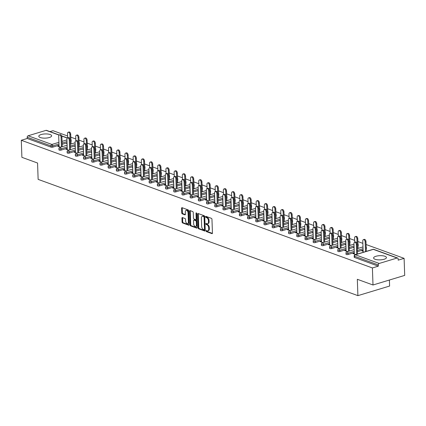 <?xml version="1.0" encoding="UTF-8"?>
<svg xmlns="http://www.w3.org/2000/svg" width="426" height="426" viewBox="0 0 426 426"><rect width="100%" height="100%" fill="white"/><g stroke="black" fill="none" stroke-linecap="round" stroke-linejoin="round"><path stroke-width="0.64" d="M206.093 230.977A0.564 0.335 -106.8 0 0 206.472 231.643L211.956 233.634A0.809 0.479 -106.8 0 0 212.164 233.645A0.809 0.479 -106.8 0 0 212.446 233.059L211.962 219.305A0.809 0.479 -106.8 0 0 211.424 218.352L205.939 216.36A0.564 0.335 -106.8 0 0 205.976 217.43L206.685 217.686A2.588 1.539 -106.8 0 1 208.42 220.732L208.463 221.877A2.588 1.539 -106.8 0 1 207.558 223.756A2.588 1.539 -106.8 0 1 206.898 223.725L206.184 223.464A0.564 0.335 -106.8 0 0 206.221 224.534L206.935 224.795A2.588 1.539 -106.8 0 1 208.671 227.841L208.708 228.986A2.588 1.539 -106.8 0 1 207.808 230.86A2.588 1.539 -106.8 0 1 207.142 230.828L206.434 230.572A0.564 0.335 -106.8 0 0 206.093 230.977M206.727 230.679A0.564 0.335 -106.8 0 0 207.105 231.451L212.404 233.373M206.232 216.467A0.564 0.335 -106.8 0 0 206.61 217.239L207.318 217.494L206.685 217.686M206.482 223.575A0.564 0.335 -106.8 0 0 206.86 224.342L207.569 224.603L206.935 224.795M40.273 137.534A6.427 2.103 -2 0 0 47.435 137.939A6.427 2.103 -2 0 0 51.642 135.809A6.427 2.103 -2 0 0 50.167 134.541A6.427 2.103 -2 0 0 43.005 134.131A6.427 2.103 -2 0 0 38.793 136.261A6.427 2.103 -2 0 0 40.273 137.534M375.072 259.269A6.427 2.103 -2 0 0 382.234 259.679A6.427 2.103 -2 0 0 386.441 257.549A6.427 2.103 -2 0 0 384.966 256.276A6.427 2.103 -2 0 0 377.803 255.866A6.427 2.103 -2 0 0 373.591 257.996A6.427 2.103 -2 0 0 375.072 259.269M182.429 217.579A0.809 0.479 -106.8 0 0 182.221 217.569A0.809 0.479 -106.8 0 0 181.939 218.155L182.072 222.015A0.809 0.479 -106.8 0 0 182.616 222.968L188.707 225.184A0.809 0.479 -106.8 0 0 188.915 225.194A0.809 0.479 -106.8 0 0 189.197 224.603L188.718 210.854A0.809 0.479 -106.8 0 0 188.175 209.901L182.083 207.686A0.809 0.479 -106.8 0 0 181.875 207.675A0.809 0.479 -106.8 0 0 181.593 208.261L181.758 212.925A0.809 0.479 -106.8 0 0 182.301 213.873L184.905 214.821A0.809 0.479 -106.8 0 0 185.113 214.832A0.809 0.479 -106.8 0 0 185.395 214.246L185.315 211.935A2.162 1.289 -106.8 0 1 186.066 210.364A2.162 1.289 -106.8 0 1 188.074 212.936L188.393 221.994A2.162 1.289 -106.8 0 1 187.637 223.565A2.162 1.289 -106.8 0 1 185.63 220.987L185.576 219.481A0.809 0.479 -106.8 0 0 185.033 218.527L182.429 217.579M397.138 258.023L373.325 249.359L355.375 254.791L379.193 263.449L397.138 258.023A1.235 0.905 110 0 1 397.602 258.028A1.235 0.905 110 0 1 398.134 258.901L398.177 260.148L404.104 258.353L404.7 275.398L372.995 284.994L357.323 279.296L357.899 295.644L38.132 179.373L37.563 163.025L21.896 157.327L21.3 140.282L372.399 267.943L378.325 266.149L378.283 264.908L354.469 256.244L354.512 257.49L378.325 266.149M372.995 284.994L372.399 267.943M198.122 227.851A0.809 0.479 -106.8 0 0 198.665 228.805L204.757 231.02A0.809 0.479 -106.8 0 0 204.965 231.025A0.809 0.479 -106.8 0 0 205.247 230.439L204.762 216.69A0.809 0.479 -106.8 0 0 204.224 215.737L198.133 213.522A0.809 0.479 -106.8 0 0 197.925 213.511A0.809 0.479 -106.8 0 0 197.643 214.097L198.122 227.851L198.756 227.66A0.809 0.479 -106.8 0 0 199.299 228.613L205.204 230.759M196.732 228.102L190.64 225.886A0.809 0.479 -106.8 0 1 190.097 224.933L189.618 211.179A0.809 0.479 -106.8 0 1 189.9 210.593A0.809 0.479 -106.8 0 1 190.108 210.604L192.712 211.552A0.809 0.479 -106.8 0 1 193.255 212.505L193.452 218.08A0.809 0.479 -106.8 0 0 193.995 219.033L195.72 219.662A0.809 0.479 -106.8 0 0 195.928 219.672A0.809 0.479 -106.8 0 0 196.21 219.086L196.008 213.277A0.564 0.335 -106.8 0 1 196.732 213.543L197.222 227.521A0.809 0.479 -106.8 0 1 196.94 228.112A0.809 0.479 -106.8 0 1 196.732 228.102L197.105 227.985M357.899 295.644L389.604 286.048L389.391 280.031M379.193 263.449A1.235 0.905 110 0 0 378.283 264.908M21.3 140.282L27.227 138.487L27.184 137.241A1.235 0.905 -70 0 1 28.095 135.787L46.04 130.356A1.235 0.905 -70 0 1 46.503 130.361L59.219 134.983M49.948 131.613L53.005 130.691L67.606 135.995M70.812 137.161L75.807 138.977M79.018 140.143L84.007 141.959M87.218 143.131L92.208 144.941M95.419 146.113L100.408 147.923M103.619 149.095L108.614 150.905M111.82 152.077L116.815 153.892M120.025 155.059L125.015 156.875M128.226 158.041L133.216 159.856M136.426 161.023L141.421 162.839M144.627 164.005L149.622 165.82M152.833 166.987L157.822 168.802M161.033 169.969L166.023 171.785M169.234 172.951L174.229 174.766M177.434 175.933L182.429 177.749M185.64 178.915L190.63 180.73M193.841 181.897L198.83 183.712M202.041 184.879L207.036 186.695M210.242 187.861L215.236 189.676M218.442 190.843L223.437 192.659M226.648 193.825L231.637 195.64M234.848 196.807L239.838 198.623M243.049 199.789L248.044 201.605M251.249 202.771L256.244 204.586M259.455 205.753L264.445 207.569M267.656 208.74L272.645 210.55M275.856 211.722L280.851 213.532M284.057 214.704L289.052 216.514M292.263 217.686L297.252 219.502M300.463 220.668L305.453 222.484M308.664 223.65L313.658 225.466M316.864 226.632L321.859 228.448M325.07 229.614L330.059 231.43M333.27 232.596L338.26 234.412M341.471 235.578L346.46 237.394M349.671 238.56L354.666 240.376M357.872 241.542L362.867 243.358M366.078 244.524L404.104 258.353M363.128 250.781L362.686 250.621L362.707 251.18M362.686 250.621L361.866 250.871L363.144 251.335M354.315 253.491L353.809 253.31L353.83 253.864M353.809 253.31L352.984 253.555L355.753 254.567M60.987 150.128A1.235 0.405 178 0 1 59.246 150.128A1.235 0.405 178 0 1 58.964 149.888L58.921 148.642A1.235 0.405 178 0 0 59.203 148.887A1.235 0.405 -2 0 0 60.945 148.882L60.987 150.128L67.223 148.243M79.129 143.36A1.235 0.405 178 0 0 79.337 143.125L79.38 144.371A1.235 0.405 178 0 1 79.172 144.606M75.237 145.82L70.359 147.295M70.924 140.378A1.235 0.405 178 0 0 71.137 140.143L71.179 141.389A1.235 0.405 178 0 1 70.972 141.624M67.031 142.838L62.153 144.313M59.017 145.261L52.787 147.146A1.235 0.405 178 0 1 51.045 147.146L51.003 145.905L27.184 137.241M27.227 138.487L51.045 147.146M354.512 257.49A1.235 0.405 178 0 1 354.224 257.245L354.182 255.999A1.235 0.405 178 0 0 354.469 256.244A1.235 0.905 110 0 1 355.375 254.791A1.235 0.735 -106.8 0 0 355.06 254.775A1.235 1.235 0 0 0 354.182 255.999M75.253 146.358L74.8 146.491L75.264 146.661M67.249 149.111L65.923 149.18L68.692 150.186M77.394 156.092A1.235 0.405 178 0 1 75.652 156.097A1.235 0.405 178 0 1 75.365 155.852L75.322 154.606A1.235 0.405 178 0 0 75.61 154.851A1.235 0.405 -2 0 0 77.346 154.846L77.394 156.092L83.624 154.207M95.531 149.324A1.235 0.405 178 0 0 95.738 149.089L95.786 150.335A1.235 0.405 178 0 1 95.573 150.57M91.638 151.784L86.76 153.259M91.654 152.322L91.207 152.455L91.665 152.625M83.656 155.075L82.33 155.144L85.099 156.15M93.795 162.056A1.235 0.405 178 0 1 92.053 162.061A1.235 0.405 178 0 1 91.771 161.816L91.728 160.57A1.235 0.405 178 0 0 92.011 160.815A1.235 0.405 -2 0 0 93.752 160.815L93.795 162.056L100.03 160.171M111.937 155.288A1.235 0.405 178 0 0 112.144 155.053L112.187 156.299A1.235 0.405 178 0 1 111.979 156.534M108.039 157.748L103.167 159.223M108.06 158.286L107.608 158.424L108.071 158.589M100.057 161.039L98.731 161.108L101.5 162.114M110.196 168.025A1.235 0.405 178 0 1 108.46 168.025A1.235 0.405 178 0 1 108.172 167.78L108.129 166.534A1.235 0.405 178 0 0 108.417 166.779A1.235 0.405 -2 0 0 110.153 166.779L110.196 168.025L116.431 166.135M128.338 161.252A1.235 0.405 178 0 0 128.546 161.017L128.593 162.263A1.235 0.405 178 0 1 128.38 162.498M124.445 163.712L119.568 165.187M124.461 164.25L124.014 164.388L124.472 164.553M116.463 167.008L115.137 167.072L117.906 168.078M126.602 173.989A1.235 0.405 178 0 1 124.861 173.989A1.235 0.405 178 0 1 124.578 173.744L124.536 172.498A1.235 0.405 178 0 0 124.818 172.743A1.235 0.405 -2 0 0 126.559 172.743L126.602 173.989L132.837 172.099M144.739 167.221A1.235 0.405 178 0 0 144.952 166.981L144.994 168.227A1.235 0.405 178 0 1 144.787 168.462M140.846 169.676L135.969 171.151M140.868 170.214L140.415 170.352L140.878 170.517M132.864 172.972L131.538 173.036L134.307 174.042M143.003 179.953A1.235 0.405 178 0 1 141.267 179.953A1.235 0.405 178 0 1 140.979 179.708L140.937 178.462A1.235 0.405 178 0 0 141.219 178.707A1.235 0.405 -2 0 0 142.96 178.707L143.003 179.953L149.238 178.068M161.145 173.185A1.235 0.405 178 0 0 161.353 172.945L161.395 174.191A1.235 0.405 178 0 1 161.188 174.431M157.253 175.64L152.375 177.115M157.269 176.178L156.821 176.316L157.279 176.481M149.27 178.936L147.939 179L150.713 180.006M159.409 185.917A1.235 0.405 178 0 1 157.668 185.917A1.235 0.405 178 0 1 157.386 185.672L157.343 184.426A1.235 0.405 178 0 0 157.625 184.671A1.235 0.405 -2 0 0 159.367 184.671L159.409 185.917L165.645 184.032M177.546 179.149A1.235 0.405 178 0 0 177.759 178.909L177.802 180.155A1.235 0.405 178 0 1 177.594 180.395M173.654 181.604L168.776 183.079M173.675 182.142L173.222 182.28L173.686 182.445M165.671 184.9L164.345 184.964L167.114 185.97M175.81 191.881A1.235 0.405 178 0 1 174.074 191.881A1.235 0.405 178 0 1 173.787 191.636L173.744 190.39A1.235 0.405 178 0 0 174.026 190.635A1.235 0.405 -2 0 0 175.768 190.635L175.81 191.881L182.046 189.996M193.952 185.113A1.235 0.405 178 0 0 194.16 184.873L194.203 186.119A1.235 0.405 178 0 1 193.995 186.359M190.06 187.568L185.182 189.048M190.076 188.106L189.629 188.244L190.087 188.409M182.078 190.864L180.746 190.928L183.521 191.94M192.217 197.845A1.235 0.405 178 0 1 190.475 197.845A1.235 0.405 178 0 1 190.193 197.6L190.145 196.354A1.235 0.405 178 0 0 190.433 196.599A1.235 0.405 -2 0 0 192.174 196.599L192.217 197.845L198.447 195.96M210.353 191.077A1.235 0.405 178 0 0 210.566 190.843L210.609 192.083A1.235 0.405 178 0 1 210.401 192.323M206.461 193.537L201.583 195.012M206.482 194.07L206.03 194.208L206.493 194.378M198.479 196.828L197.153 196.892L199.922 197.904M208.618 203.809A1.235 0.405 178 0 1 206.876 203.809A1.235 0.405 178 0 1 206.594 203.564L206.551 202.318A1.235 0.405 178 0 0 206.834 202.563A1.235 0.405 -2 0 0 208.575 202.563L208.618 203.809L214.853 201.924M226.76 197.041A1.235 0.405 178 0 0 226.967 196.807L227.01 198.053A1.235 0.405 178 0 1 226.802 198.287M222.867 199.501L217.99 200.976M222.883 200.039L222.436 200.172L222.894 200.342M214.885 202.792L213.554 202.861L216.323 203.868M225.024 209.773A1.235 0.405 178 0 1 223.283 209.773A1.235 0.405 178 0 1 223 209.528L222.952 208.287A1.235 0.405 178 0 0 223.24 208.532A1.235 0.405 -2 0 0 224.981 208.527L225.024 209.773L231.254 207.888M243.161 203.005A1.235 0.405 178 0 0 243.374 202.771L243.416 204.017A1.235 0.405 178 0 1 243.203 204.251M239.268 205.465L234.391 206.94M239.29 206.003L238.837 206.136L239.3 206.306M231.286 208.756L229.96 208.825L232.729 209.832M241.425 215.737A1.235 0.405 178 0 1 239.684 215.742A1.235 0.405 178 0 1 239.401 215.497L239.359 214.251A1.235 0.405 178 0 0 239.641 214.496A1.235 0.405 -2 0 0 241.382 214.491L241.425 215.737L247.66 213.852M259.567 208.969A1.235 0.405 178 0 0 259.775 208.735L259.817 209.981A1.235 0.405 178 0 1 259.61 210.215M255.675 211.429L250.797 212.904M255.691 211.967L255.238 212.1L255.701 212.27M247.692 214.72L246.361 214.789L249.13 215.796M257.831 221.701A1.235 0.405 178 0 1 256.09 221.706A1.235 0.405 178 0 1 255.802 221.461L255.76 220.215A1.235 0.405 178 0 0 256.047 220.46A1.235 0.405 -2 0 0 257.783 220.46L257.831 221.701L264.061 219.816M275.968 214.933A1.235 0.405 178 0 0 276.181 214.699L276.224 215.945A1.235 0.405 178 0 1 276.011 216.179M272.076 217.393L267.198 218.868M272.097 217.931L271.644 218.064L272.107 218.234M264.093 220.684L262.767 220.753L265.536 221.76M274.232 227.665A1.235 0.405 178 0 1 272.491 227.67A1.235 0.405 178 0 1 272.209 227.425L272.166 226.179A1.235 0.405 178 0 0 272.448 226.424A1.235 0.405 -2 0 0 274.19 226.424L274.232 227.665L280.468 225.78M292.374 220.897A1.235 0.405 178 0 0 292.582 220.663L292.625 221.909A1.235 0.405 178 0 1 292.417 222.143M288.482 223.357L283.604 224.832M288.498 223.895L288.045 224.033L288.508 224.198M280.494 226.648L279.168 226.717L281.937 227.724M290.638 233.634A1.235 0.405 178 0 1 288.897 233.634A1.235 0.405 178 0 1 288.61 233.389L288.567 232.143A1.235 0.405 178 0 0 288.855 232.388A1.235 0.405 -2 0 0 290.591 232.388L290.638 233.634L296.869 231.744M308.775 226.866A1.235 0.405 178 0 0 308.983 226.627L309.031 227.873A1.235 0.405 178 0 1 308.818 228.107M304.883 229.321L300.005 230.796M304.904 229.859L304.452 229.997L304.915 230.162M296.901 232.617L295.575 232.681L298.344 233.688M307.039 239.598A1.235 0.405 178 0 1 305.298 239.598A1.235 0.405 178 0 1 305.016 239.353L304.973 238.107A1.235 0.405 178 0 0 305.256 238.352A1.235 0.405 -2 0 0 306.997 238.352L307.039 239.598L313.275 237.708M325.182 232.83A1.235 0.405 178 0 0 325.389 232.591L325.432 233.837A1.235 0.405 178 0 1 325.224 234.071M321.284 235.285L316.411 236.76M321.305 235.823L320.853 235.961L321.316 236.126M313.302 238.581L311.976 238.645L314.745 239.652M323.44 245.562A1.235 0.405 178 0 1 321.705 245.562A1.235 0.405 178 0 1 321.417 245.317L321.374 244.071A1.235 0.405 178 0 0 321.662 244.316A1.235 0.405 -2 0 0 323.398 244.316L323.44 245.562L329.676 243.677M341.583 238.794A1.235 0.405 178 0 0 341.79 238.555L341.838 239.801A1.235 0.405 178 0 1 341.625 240.04M337.69 241.249L332.812 242.724M337.706 241.787L337.259 241.925L337.717 242.09M329.708 244.545L328.382 244.609L331.151 245.616M339.847 251.526A1.235 0.405 178 0 1 338.106 251.526A1.235 0.405 178 0 1 337.823 251.281L337.781 250.035A1.235 0.405 178 0 0 338.063 250.28A1.235 0.405 -2 0 0 339.804 250.28L339.847 251.526L346.082 249.641M357.989 244.758A1.235 0.405 178 0 0 358.197 244.519L358.239 245.765A1.235 0.405 178 0 1 358.032 246.004M354.091 247.213L349.219 248.693M354.112 247.751L353.66 247.889L354.123 248.054M346.109 250.509L344.783 250.573L347.552 251.58M348.047 254.508A1.235 0.405 178 0 1 346.306 254.508A1.235 0.405 178 0 1 346.024 254.263L345.981 253.017A1.235 0.405 178 0 0 346.263 253.262A1.235 0.405 -2 0 0 348.005 253.262L348.047 254.508L354.283 252.623M366.19 247.74A1.235 0.405 178 0 0 366.397 247.501L366.44 248.747A1.235 0.405 178 0 1 366.232 248.986M363.096 249.955L357.419 251.675M337.909 247.527L336.583 247.591L339.352 248.598M345.912 244.769L345.459 244.907L345.923 245.072M331.646 248.544A1.235 0.405 178 0 1 329.905 248.544A1.235 0.405 178 0 1 329.623 248.299L329.575 247.053A1.235 0.405 178 0 0 329.862 247.298A1.235 0.405 -2 0 0 331.604 247.298L331.646 248.544L337.877 246.659M349.783 241.776A1.235 0.405 178 0 0 349.996 241.537L350.039 242.783A1.235 0.405 178 0 1 349.826 243.022M345.891 244.231L341.013 245.706M321.508 241.563L320.176 241.627L322.951 242.634M329.506 238.805L329.058 238.943L329.516 239.108M315.24 242.58A1.235 0.405 178 0 1 313.504 242.58A1.235 0.405 178 0 1 313.216 242.335L313.174 241.089A1.235 0.405 178 0 0 313.456 241.334A1.235 0.405 -2 0 0 315.197 241.334L315.24 242.58L321.476 240.695M333.382 235.812A1.235 0.405 178 0 0 333.59 235.573L333.633 236.819A1.235 0.405 178 0 1 333.425 237.058M329.49 238.267L324.612 239.742M305.101 235.599L303.775 235.663L306.544 236.67M313.105 232.841L312.652 232.979L313.115 233.144M298.839 236.616A1.235 0.405 178 0 1 297.098 236.616A1.235 0.405 178 0 1 296.815 236.371L296.768 235.125A1.235 0.405 178 0 0 297.055 235.37A1.235 0.405 -2 0 0 298.796 235.37L298.839 236.616L305.069 234.726M316.976 229.848A1.235 0.405 178 0 0 317.189 229.609L317.232 230.855A1.235 0.405 178 0 1 317.024 231.089M313.083 232.303L308.206 233.778M288.7 229.635L287.369 229.699L290.143 230.706M296.698 226.877L296.251 227.015L296.709 227.18M282.433 230.652A1.235 0.405 178 0 1 280.697 230.652A1.235 0.405 178 0 1 280.409 230.407L280.367 229.161A1.235 0.405 178 0 0 280.649 229.406A1.235 0.405 -2 0 0 282.39 229.406L282.433 230.652L288.668 228.762M300.575 223.879A1.235 0.405 178 0 0 300.783 223.645L300.825 224.891A1.235 0.405 178 0 1 300.618 225.125M296.682 226.339L291.805 227.814M272.294 223.666L270.968 223.735L273.737 224.742M280.297 220.913L279.845 221.046L280.308 221.216M266.032 224.683A1.235 0.405 178 0 1 264.29 224.688A1.235 0.405 178 0 1 264.008 224.443L263.966 223.197A1.235 0.405 178 0 0 264.248 223.442A1.235 0.405 -2 0 0 265.989 223.442L266.032 224.683L272.267 222.798M284.169 217.915A1.235 0.405 178 0 0 284.382 217.681L284.424 218.927A1.235 0.405 178 0 1 284.217 219.161M280.276 220.375L275.398 221.85M255.893 217.702L254.562 217.771L257.336 218.778M263.891 214.949L263.444 215.082L263.902 215.252M249.625 218.719A1.235 0.405 178 0 1 247.889 218.724A1.235 0.405 178 0 1 247.602 218.479L247.559 217.233A1.235 0.405 178 0 0 247.841 217.478A1.235 0.405 -2 0 0 249.583 217.473L249.625 218.719L255.861 216.834M267.768 211.951A1.235 0.405 178 0 0 267.975 211.717L268.023 212.963A1.235 0.405 178 0 1 267.81 213.197M263.875 214.411L258.997 215.886M239.487 211.738L238.161 211.807L240.93 212.814M247.49 208.985L247.037 209.118L247.501 209.288M233.224 212.755A1.235 0.405 178 0 1 231.483 212.755A1.235 0.405 178 0 1 231.201 212.515L231.158 211.269A1.235 0.405 178 0 0 231.44 211.514A1.235 0.405 -2 0 0 233.182 211.509L233.224 212.755L239.46 210.87M251.367 205.987A1.235 0.405 178 0 0 251.574 205.753L251.617 206.999A1.235 0.405 178 0 1 251.409 207.233M247.469 208.447L242.591 209.922M223.086 205.774L221.76 205.843L224.529 206.85M231.084 203.021L230.636 203.154L231.094 203.324M216.818 206.791A1.235 0.405 178 0 1 215.082 206.791A1.235 0.405 178 0 1 214.795 206.546L214.752 205.305A1.235 0.405 178 0 0 215.039 205.545A1.235 0.405 -2 0 0 216.775 205.545L216.818 206.791L223.054 204.906M234.96 200.023A1.235 0.405 178 0 0 235.168 199.789L235.216 201.035A1.235 0.405 178 0 1 235.003 201.269M231.068 202.483L226.19 203.958M206.679 199.81L205.353 199.879L208.122 200.886M214.683 197.052L214.23 197.19L214.693 197.36M200.417 200.827A1.235 0.405 178 0 1 198.676 200.827A1.235 0.405 178 0 1 198.394 200.582L198.351 199.336A1.235 0.405 178 0 0 198.633 199.581A1.235 0.405 -2 0 0 200.374 199.581L200.417 200.827L206.653 198.942M218.559 194.059A1.235 0.405 178 0 0 218.767 193.825L218.81 195.065A1.235 0.405 178 0 1 218.602 195.305M214.661 196.519L209.789 197.994M190.278 193.846L188.952 193.91L191.721 194.922M198.282 191.088L197.829 191.226L198.292 191.396M184.016 194.863A1.235 0.405 178 0 1 182.275 194.863A1.235 0.405 178 0 1 181.987 194.618L181.945 193.372A1.235 0.405 178 0 0 182.232 193.617A1.235 0.405 -2 0 0 183.968 193.617L184.016 194.863L190.246 192.978M202.153 188.095A1.235 0.405 178 0 0 202.361 187.855L202.409 189.101A1.235 0.405 178 0 1 202.196 189.341M198.26 190.555L193.383 192.03M173.872 187.882L172.546 187.946L175.315 188.952M181.875 185.124L181.423 185.262L181.886 185.427M167.61 188.899A1.235 0.405 178 0 1 165.868 188.899A1.235 0.405 178 0 1 165.586 188.654L165.544 187.408A1.235 0.405 178 0 0 165.826 187.653A1.235 0.405 -2 0 0 167.567 187.653L167.61 188.899L173.845 187.014M185.752 182.131A1.235 0.405 178 0 0 185.96 181.891L186.002 183.137A1.235 0.405 178 0 1 185.795 183.377M181.859 184.586L176.982 186.066M157.471 181.918L156.145 181.982L158.914 182.988M165.474 179.16L165.022 179.298L165.485 179.463M151.209 182.935A1.235 0.405 178 0 1 149.467 182.935A1.235 0.405 178 0 1 149.18 182.69L149.137 181.444A1.235 0.405 178 0 0 149.425 181.689A1.235 0.405 -2 0 0 151.161 181.689L151.209 182.935L157.439 181.05M169.346 176.167A1.235 0.405 178 0 0 169.559 175.927L169.601 177.173A1.235 0.405 178 0 1 169.388 177.413M165.453 178.622L160.575 180.097M141.07 175.954L139.739 176.018L142.508 177.024M149.068 173.196L148.615 173.334L149.079 173.499M134.802 176.971A1.235 0.405 178 0 1 133.061 176.971A1.235 0.405 178 0 1 132.779 176.726L132.736 175.48A1.235 0.405 178 0 0 133.018 175.725A1.235 0.405 -2 0 0 134.76 175.725L134.802 176.971L141.038 175.086M152.945 170.203A1.235 0.405 178 0 0 153.152 169.963L153.195 171.209A1.235 0.405 178 0 1 152.987 171.449M149.052 172.658L144.174 174.133M124.664 169.99L123.338 170.054L126.107 171.06M132.667 167.232L132.214 167.37L132.678 167.535M118.401 171.007A1.235 0.405 178 0 1 116.66 171.007A1.235 0.405 178 0 1 116.378 170.762L116.33 169.516A1.235 0.405 178 0 0 116.617 169.761A1.235 0.405 -2 0 0 118.353 169.761L118.401 171.007L124.632 169.117M136.538 164.239A1.235 0.405 178 0 0 136.751 163.999L136.794 165.245A1.235 0.405 178 0 1 136.581 165.48M132.646 166.694L127.768 168.169M108.263 164.021L106.931 164.09L109.7 165.096M116.261 161.268L115.813 161.406L116.271 161.571M101.995 165.043A1.235 0.405 178 0 1 100.254 165.043A1.235 0.405 178 0 1 99.972 164.798L99.929 163.552A1.235 0.405 178 0 0 100.211 163.797A1.235 0.405 -2 0 0 101.952 163.797L101.995 165.043L108.231 163.153M120.137 158.27A1.235 0.405 178 0 0 120.345 158.035L120.388 159.281A1.235 0.405 178 0 1 120.18 159.516M116.245 160.73L111.367 162.205M91.856 158.057L90.53 158.126L93.299 159.132M99.86 155.304L99.407 155.437L99.87 155.607M85.594 159.074A1.235 0.405 178 0 1 83.853 159.079A1.235 0.405 178 0 1 83.571 158.834L83.523 157.588A1.235 0.405 178 0 0 83.81 157.833A1.235 0.405 -2 0 0 85.551 157.833L85.594 159.074L91.824 157.189M103.731 152.306A1.235 0.405 178 0 0 103.944 152.071L103.987 153.317A1.235 0.405 178 0 1 103.774 153.552M99.838 154.766L94.961 156.241M75.455 152.093L74.124 152.162L76.898 153.168M83.453 149.34L83.006 149.473L83.464 149.643M69.188 153.11A1.235 0.405 178 0 1 67.452 153.115A1.235 0.405 178 0 1 67.164 152.87L67.122 151.624A1.235 0.405 178 0 0 67.404 151.869A1.235 0.405 -2 0 0 69.145 151.864L69.188 153.11L75.423 151.225M87.33 146.342A1.235 0.405 178 0 0 87.538 146.107L87.58 147.353A1.235 0.405 178 0 1 87.373 147.588M83.437 148.802L78.56 150.277M59.049 146.129L57.723 146.198L60.492 147.204M67.052 143.376L66.6 143.509L67.063 143.679M345.608 250.323L345.63 250.882M337.408 247.341L337.424 247.9M329.202 244.359L329.223 244.918M321.002 241.377L321.023 241.936M312.801 238.395L312.822 238.954M304.601 235.413L304.617 235.972M296.395 232.431L296.416 232.99M288.194 229.449L288.216 230.008M279.994 226.467L280.015 227.026M271.793 223.485L271.809 224.044M263.593 220.503L263.609 221.057M255.387 217.521L255.408 218.075M247.186 214.539L247.208 215.093M238.986 211.557L239.002 212.111M230.785 208.575L230.801 209.129M222.58 205.593L222.601 206.147M214.379 202.611L214.4 203.165M206.179 199.629L206.2 200.183M197.978 196.647L197.994 197.201M189.772 193.665L189.794 194.219M181.572 190.683L181.593 191.237M173.371 187.701L173.393 188.255M165.171 184.714L165.187 185.273M156.97 181.732L156.986 182.291M148.765 178.75L148.786 179.309M140.564 175.768L140.585 176.327M132.364 172.786L132.379 173.345M124.163 169.804L124.179 170.363M115.957 166.822L115.978 167.381M107.757 163.84L107.778 164.399M99.556 160.858L99.578 161.417M91.356 157.876L91.372 158.435M83.15 154.894L83.171 155.447M74.949 151.912L74.971 152.465M66.749 148.93L66.77 149.483M58.548 145.948L58.564 146.501M207.808 230.86L208.442 230.668A2.588 1.539 -106.8 0 0 209.342 228.794L208.708 228.986M207.569 224.603A2.588 1.539 -106.8 0 1 209.304 227.649L209.342 228.794M207.558 223.756L208.197 223.565A2.588 1.539 -106.8 0 0 209.097 221.685L208.463 221.877M207.318 217.494A2.588 1.539 -106.8 0 1 209.054 220.54L209.097 221.685M198.319 213.591A0.809 0.479 -106.8 0 0 198.276 213.905L198.756 227.66M204.15 229.742A0.564 0.335 -106.8 0 0 204.491 229.337L204.07 217.265A0.564 0.335 -106.8 0 0 203.692 216.6L202.941 216.328A2.588 1.539 -106.8 0 0 202.281 216.296A2.588 1.539 -106.8 0 0 201.376 218.171L201.663 226.424A2.588 1.539 -106.8 0 0 203.404 229.47L204.15 229.742M204.784 229.55A0.564 0.335 -106.8 0 0 205.13 229.145L204.491 229.337M202.281 216.296L202.914 216.104A2.588 1.539 -106.8 0 1 203.58 216.136L204.326 216.408A0.564 0.335 -106.8 0 1 204.704 217.074L205.13 229.145M197.179 227.841L191.274 225.695L190.64 225.886M190.294 210.673A0.809 0.479 -106.8 0 0 190.252 210.987L190.731 224.742A0.809 0.479 -106.8 0 0 191.274 225.695M196.359 219.47A0.809 0.479 -106.8 0 0 196.567 219.481A0.809 0.479 -106.8 0 0 196.844 218.895L196.647 213.192M193.654 223.868A2.162 1.289 -106.8 0 0 195.662 226.44A2.162 1.289 -106.8 0 0 196.413 224.875L196.301 221.685A0.809 0.479 -106.8 0 0 195.763 220.732L194.032 220.104A0.809 0.479 -106.8 0 0 193.825 220.093A0.809 0.479 -106.8 0 0 193.542 220.679L193.654 223.868M195.662 226.44L196.295 226.249A2.162 1.289 -106.8 0 0 197.046 224.683L196.413 224.875M194.293 220.024A0.809 0.479 -106.8 0 1 194.458 219.901A0.809 0.479 -106.8 0 1 194.666 219.912L196.397 220.54A0.809 0.479 -106.8 0 1 196.94 221.493L197.046 224.683M187.637 223.565L188.271 223.373A2.162 1.289 -106.8 0 0 189.027 221.802L188.393 221.994M186.066 210.364L186.7 210.172A2.162 1.289 -106.8 0 1 188.707 212.744L189.027 221.802M182.269 207.755A0.809 0.479 -106.8 0 0 182.227 208.069L182.392 212.734A0.809 0.479 -106.8 0 0 182.935 213.682L185.353 214.566M182.616 217.649A0.809 0.479 -106.8 0 0 182.573 217.963L182.706 221.824A0.809 0.479 -106.8 0 0 183.249 222.777L189.155 224.923M363.431 239.62L364.251 239.375A1.853 1.102 73.2 0 1 365.971 241.579L365.151 241.83A1.853 1.102 -106.8 0 0 363.431 239.62A1.853 1.102 -106.8 0 0 362.782 240.967L363.181 252.32M365.492 251.617L365.151 241.83M366.317 251.372L365.971 241.579M354.613 242.287L355.438 242.037A1.853 1.102 73.2 0 1 357.158 244.242L356.333 244.492A1.853 1.102 -106.8 0 0 354.613 242.287A1.853 1.102 -106.8 0 0 353.969 243.635L354.331 254.045M357.158 244.242L357.499 254.034M356.333 244.492L356.674 254.285M355.225 236.638L356.051 236.393A1.853 1.102 73.2 0 1 357.771 238.597L356.945 238.842A1.853 1.102 -106.8 0 0 355.225 236.638A1.853 1.102 -106.8 0 0 354.581 237.985L354.73 242.256M357.121 243.89L356.945 238.842M358.112 248.385L357.771 238.597M347.025 233.656L347.85 233.405A1.853 1.102 73.2 0 1 349.57 235.615L348.745 235.86A1.853 1.102 -106.8 0 0 347.025 233.656A1.853 1.102 -106.8 0 0 346.381 235.003L346.53 239.274M348.921 240.908L348.745 235.86M349.911 245.403L349.57 235.615M338.824 230.674L339.65 230.423A1.853 1.102 73.2 0 1 341.37 232.633L340.544 232.878A1.853 1.102 -106.8 0 0 338.824 230.674A1.853 1.102 -106.8 0 0 338.18 232.021L338.329 236.292M340.72 237.926L340.544 232.878M341.711 242.421L341.37 232.633M330.624 227.692L331.444 227.441A1.853 1.102 73.2 0 1 333.164 229.646L332.344 229.896A1.853 1.102 -106.8 0 0 330.624 227.692A1.853 1.102 -106.8 0 0 329.974 229.039L330.123 233.304M332.52 234.944L332.344 229.896M333.51 239.439L333.164 229.646M322.418 224.71L323.243 224.459A1.853 1.102 73.2 0 1 324.963 226.664L324.138 226.914A1.853 1.102 -106.8 0 0 322.418 224.71A1.853 1.102 -106.8 0 0 321.774 226.057L321.923 230.322M324.314 231.962L324.138 226.914M325.304 236.457L324.963 226.664M346.413 239.305L347.238 239.055A1.853 1.102 73.2 0 1 348.958 241.26L348.133 241.51A1.853 1.102 -106.8 0 0 346.413 239.305A1.853 1.102 -106.8 0 0 345.768 240.653L346.13 251.063M348.958 241.26L349.299 251.052M348.133 241.51L348.473 251.303M338.212 236.323L339.037 236.073A1.853 1.102 73.2 0 1 340.757 238.278L339.932 238.528A1.853 1.102 -106.8 0 0 338.212 236.323A1.853 1.102 -106.8 0 0 337.562 237.671L337.93 248.081M340.757 238.278L341.098 248.07M339.932 238.528L340.273 248.321M330.012 233.341L330.832 233.091A1.853 1.102 73.2 0 1 332.552 235.296L331.732 235.546A1.853 1.102 -106.8 0 0 330.012 233.341A1.853 1.102 -106.8 0 0 329.362 234.689L329.729 245.099M332.552 235.296L332.898 245.088M331.732 235.546L332.072 245.339M321.806 230.359L322.631 230.109A1.853 1.102 73.2 0 1 324.351 232.314L323.526 232.564A1.853 1.102 -106.8 0 0 321.806 230.359A1.853 1.102 -106.8 0 0 321.161 231.707L321.523 242.117M324.351 232.314L324.692 242.106M323.526 232.564L323.867 242.357M313.605 227.377L314.431 227.127A1.853 1.102 73.2 0 1 316.151 229.332L315.325 229.582A1.853 1.102 -106.8 0 0 313.605 227.377A1.853 1.102 -106.8 0 0 312.961 228.725L313.323 239.135M316.151 229.332L316.491 239.124M315.325 229.582L315.666 239.375M314.218 221.728L315.043 221.477A1.853 1.102 73.2 0 1 316.763 223.682L315.938 223.932A1.853 1.102 -106.8 0 0 314.218 221.728A1.853 1.102 -106.8 0 0 313.573 223.075L313.722 227.34M316.113 228.98L315.938 223.932M317.104 233.475L316.763 223.682M305.405 224.395L306.23 224.145A1.853 1.102 73.2 0 1 307.95 226.35L307.125 226.6A1.853 1.102 -106.8 0 0 305.405 224.395A1.853 1.102 -106.8 0 0 304.76 225.743L305.123 236.153M307.95 226.35L308.291 236.142M307.125 226.6L307.465 236.393M306.017 218.746L306.842 218.495A1.853 1.102 73.2 0 1 308.562 220.7L307.737 220.95A1.853 1.102 -106.8 0 0 306.017 218.746A1.853 1.102 -106.8 0 0 305.373 220.093L305.522 224.358M307.913 225.998L307.737 220.95M308.903 230.493L308.562 220.7M297.204 221.413L298.024 221.163A1.853 1.102 73.2 0 1 299.744 223.368L298.924 223.618A1.853 1.102 -106.8 0 0 297.204 221.413A1.853 1.102 -106.8 0 0 296.555 222.755L296.922 233.171M299.744 223.368L300.09 233.16M298.924 223.618L299.265 233.411M297.817 215.764L298.637 215.513A1.853 1.102 73.2 0 1 300.357 217.718L299.537 217.968A1.853 1.102 -106.8 0 0 297.817 215.764A1.853 1.102 -106.8 0 0 297.167 217.111L297.316 221.376M299.712 223.016L299.537 217.968M300.703 227.511L300.357 217.718M288.998 218.431L289.824 218.181A1.853 1.102 73.2 0 1 291.544 220.386L290.718 220.636A1.853 1.102 -106.8 0 0 288.998 218.431A1.853 1.102 -106.8 0 0 288.354 219.773L288.716 230.189M291.544 220.386L291.885 230.178M290.718 220.636L291.065 230.429M289.611 212.782L290.436 212.531A1.853 1.102 73.2 0 1 292.156 214.736L291.331 214.986A1.853 1.102 -106.8 0 0 289.611 212.782A1.853 1.102 -106.8 0 0 288.966 214.129L289.116 218.394M291.512 220.034L291.331 214.986M292.497 224.529L292.156 214.736M280.798 215.45L281.623 215.199A1.853 1.102 73.2 0 1 283.343 217.404L282.518 217.654A1.853 1.102 -106.8 0 0 280.798 215.45A1.853 1.102 -106.8 0 0 280.154 216.791L280.516 227.207M283.343 217.404L283.684 227.196M282.518 217.654L282.859 227.447M281.41 209.8L282.236 209.549A1.853 1.102 73.2 0 1 283.956 211.754L283.13 212.004A1.853 1.102 -106.8 0 0 281.41 209.8A1.853 1.102 -106.8 0 0 280.766 211.142L280.915 215.412M283.306 217.052L283.13 212.004M284.296 221.547L283.956 211.754M272.597 212.468L273.423 212.217A1.853 1.102 73.2 0 1 275.143 214.422L274.317 214.672A1.853 1.102 -106.8 0 0 272.597 212.468A1.853 1.102 -106.8 0 0 271.953 213.809L272.315 224.225M275.143 214.422L275.484 224.214M274.317 214.672L274.658 224.465M273.21 206.818L274.035 206.567A1.853 1.102 73.2 0 1 275.755 208.772L274.93 209.022A1.853 1.102 -106.8 0 0 273.21 206.818A1.853 1.102 -106.8 0 0 272.565 208.16L272.715 212.43M275.105 214.07L274.93 209.022M276.096 218.565L275.755 208.772M264.397 209.485L265.217 209.235A1.853 1.102 73.2 0 1 266.937 211.44L266.117 211.69A1.853 1.102 -106.8 0 0 264.397 209.485A1.853 1.102 -106.8 0 0 263.747 210.827L264.115 221.243M266.937 211.44L267.283 221.232M266.117 211.69L266.458 221.483M265.009 203.836L265.835 203.585A1.853 1.102 73.2 0 1 267.555 205.79L266.729 206.04A1.853 1.102 -106.8 0 0 265.009 203.836A1.853 1.102 -106.8 0 0 264.36 205.178L264.509 209.448M266.905 211.088L266.729 206.04M267.895 215.583L267.555 205.79M256.191 206.504L257.016 206.253A1.853 1.102 73.2 0 1 258.736 208.458L257.911 208.708A1.853 1.102 -106.8 0 0 256.191 206.504A1.853 1.102 -106.8 0 0 255.547 207.845L255.909 218.261M258.736 208.458L259.077 218.25M257.911 208.708L258.257 218.501M256.809 200.854L257.629 200.603A1.853 1.102 73.2 0 1 259.349 202.808L258.529 203.058A1.853 1.102 -106.8 0 0 256.809 200.854A1.853 1.102 -106.8 0 0 256.159 202.196L256.308 206.466M258.704 208.101L258.529 203.058M259.695 212.601L259.349 202.808M247.991 203.521L248.816 203.271A1.853 1.102 73.2 0 1 250.536 205.476L249.711 205.726A1.853 1.102 -106.8 0 0 247.991 203.521A1.853 1.102 -106.8 0 0 247.346 204.863L247.708 215.279M250.536 205.476L250.877 215.268M249.711 205.726L250.051 215.519M248.603 197.872L249.428 197.621A1.853 1.102 73.2 0 1 251.148 199.826L250.323 200.076A1.853 1.102 -106.8 0 0 248.603 197.872A1.853 1.102 -106.8 0 0 247.959 199.214L248.108 203.484M250.499 205.119L250.323 200.076M251.489 209.619L251.148 199.826M239.79 200.54L240.615 200.289A1.853 1.102 73.2 0 1 242.335 202.494L241.51 202.744A1.853 1.102 -106.8 0 0 239.79 200.54A1.853 1.102 -106.8 0 0 239.146 201.881L239.508 212.297M242.335 202.494L242.676 212.286M241.51 202.744L241.851 212.537M240.402 194.89L241.228 194.639A1.853 1.102 73.2 0 1 242.948 196.844L242.122 197.094A1.853 1.102 -106.8 0 0 240.402 194.89A1.853 1.102 -106.8 0 0 239.758 196.232L239.907 200.502M242.298 202.137L242.122 197.094M243.289 206.637L242.948 196.844M231.59 197.557L232.415 197.307A1.853 1.102 73.2 0 1 234.135 199.512L233.31 199.762A1.853 1.102 -106.8 0 0 231.59 197.557A1.853 1.102 -106.8 0 0 230.94 198.899L231.307 209.315M234.135 199.512L234.476 209.304M233.31 199.762L233.65 209.549M232.202 191.908L233.027 191.657A1.853 1.102 73.2 0 1 234.747 193.862L233.922 194.112A1.853 1.102 -106.8 0 0 232.202 191.908A1.853 1.102 -106.8 0 0 231.558 193.25L231.707 197.52M234.098 199.155L233.922 194.112M235.088 203.655L234.747 193.862M223.384 194.57L224.209 194.325A1.853 1.102 73.2 0 1 225.929 196.53L225.104 196.78A1.853 1.102 -106.8 0 0 223.384 194.57A1.853 1.102 -106.8 0 0 222.739 195.917L223.102 206.333M225.929 196.53L226.275 206.322M225.104 196.78L225.45 206.567M224.001 188.926L224.821 188.675A1.853 1.102 73.2 0 1 226.541 190.88L225.721 191.13A1.853 1.102 -106.8 0 0 224.001 188.926A1.853 1.102 -106.8 0 0 223.352 190.268L223.501 194.538M225.897 196.173L225.721 191.13M226.888 200.673L226.541 190.88M215.183 191.588L216.009 191.343A1.853 1.102 73.2 0 1 217.729 193.548L216.903 193.798A1.853 1.102 -106.8 0 0 215.183 191.588A1.853 1.102 -106.8 0 0 214.539 192.935L214.901 203.351M217.729 193.548L218.069 203.34M216.903 193.798L217.244 203.585M215.796 185.944L216.621 185.693A1.853 1.102 73.2 0 1 218.341 187.898L217.516 188.148A1.853 1.102 -106.8 0 0 215.796 185.944A1.853 1.102 -106.8 0 0 215.151 187.286L215.3 191.556M217.691 193.191L217.516 188.148M218.682 197.691L218.341 187.898M206.983 188.606L207.808 188.361A1.853 1.102 73.2 0 1 209.528 190.566L208.703 190.816A1.853 1.102 -106.8 0 0 206.983 188.606A1.853 1.102 -106.8 0 0 206.338 189.953L206.701 200.364M209.528 190.566L209.869 200.353M208.703 190.816L209.044 200.603M207.595 182.962L208.42 182.711A1.853 1.102 73.2 0 1 210.14 184.916L209.315 185.166A1.853 1.102 -106.8 0 0 207.595 182.962A1.853 1.102 -106.8 0 0 206.951 184.304L207.1 188.574M209.491 190.209L209.315 185.166M210.481 194.709L210.14 184.916M198.782 185.624L199.608 185.379A1.853 1.102 73.2 0 1 201.328 187.584L200.502 187.829A1.853 1.102 -106.8 0 0 198.782 185.624A1.853 1.102 -106.8 0 0 198.138 186.971L198.5 197.382M201.328 187.584L201.668 197.371M200.502 187.829L200.843 197.621M199.395 179.974L200.22 179.729A1.853 1.102 73.2 0 1 201.94 181.934L201.115 182.184A1.853 1.102 -106.8 0 0 199.395 179.974A1.853 1.102 -106.8 0 0 198.75 181.322L198.899 185.592M201.29 187.227L201.115 182.184M202.281 191.727L201.94 181.934M190.582 182.642L191.402 182.392A1.853 1.102 73.2 0 1 193.122 184.602L192.302 184.847A1.853 1.102 -106.8 0 0 190.582 182.642A1.853 1.102 -106.8 0 0 189.932 183.989L190.3 194.4M193.122 184.602L193.468 194.389M192.302 184.847L192.643 194.639M191.194 176.992L192.014 176.747A1.853 1.102 73.2 0 1 193.734 178.952L192.914 179.202A1.853 1.102 -106.8 0 0 191.194 176.992A1.853 1.102 -106.8 0 0 190.544 178.34L190.694 182.61M193.09 184.245L192.914 179.202M194.08 188.745L193.734 178.952M182.376 179.66L183.201 179.41A1.853 1.102 73.2 0 1 184.921 181.62L184.096 181.865A1.853 1.102 -106.8 0 0 182.376 179.66A1.853 1.102 -106.8 0 0 181.732 181.007L182.094 191.418M184.921 181.62L185.262 191.407M184.096 181.865L184.442 191.657M182.988 174.01L183.814 173.765A1.853 1.102 73.2 0 1 185.534 175.97L184.708 176.215A1.853 1.102 -106.8 0 0 182.988 174.01A1.853 1.102 -106.8 0 0 182.344 175.358L182.493 179.628M184.889 181.263L184.708 176.215M185.874 185.757L185.534 175.97M174.175 176.678L175.001 176.428A1.853 1.102 73.2 0 1 176.721 178.632L175.895 178.883A1.853 1.102 -106.8 0 0 174.175 176.678A1.853 1.102 -106.8 0 0 173.531 178.025L173.893 188.436M176.721 178.632L177.062 188.425M175.895 178.883L176.236 188.675M174.788 171.028L175.613 170.783A1.853 1.102 73.2 0 1 177.333 172.988L176.508 173.233A1.853 1.102 -106.8 0 0 174.788 171.028A1.853 1.102 -106.8 0 0 174.143 172.376L174.293 176.646M176.684 178.281L176.508 173.233M177.674 182.775L177.333 172.988M165.975 173.696L166.8 173.446A1.853 1.102 73.2 0 1 168.52 175.65L167.695 175.901A1.853 1.102 -106.8 0 0 165.975 173.696A1.853 1.102 -106.8 0 0 165.331 175.043L165.693 185.454M168.52 175.65L168.861 185.443M167.695 175.901L168.036 185.693M166.587 168.046L167.413 167.796A1.853 1.102 73.2 0 1 169.133 170.006L168.307 170.251A1.853 1.102 -106.8 0 0 166.587 168.046A1.853 1.102 -106.8 0 0 165.943 169.394L166.092 173.664M168.483 175.299L168.307 170.251M169.473 179.793L169.133 170.006M157.774 170.714L158.594 170.464A1.853 1.102 73.2 0 1 160.314 172.668L159.494 172.919A1.853 1.102 -106.8 0 0 157.774 170.714A1.853 1.102 -106.8 0 0 157.125 172.061L157.492 182.472M160.314 172.668L160.661 182.461M159.494 172.919L159.835 182.711M158.387 165.064L159.212 164.814A1.853 1.102 73.2 0 1 160.932 167.024L160.107 167.269A1.853 1.102 -106.8 0 0 158.387 165.064A1.853 1.102 -106.8 0 0 157.737 166.412L157.886 170.682M160.282 172.317L160.107 167.269M161.273 176.811L160.932 167.024M149.569 167.732L150.394 167.482A1.853 1.102 73.2 0 1 152.114 169.686L151.289 169.937A1.853 1.102 -106.8 0 0 149.569 167.732A1.853 1.102 -106.8 0 0 148.924 169.079L149.286 179.49M152.114 169.686L152.455 179.479M151.289 169.937L151.635 179.729M150.186 162.082L151.006 161.832A1.853 1.102 73.2 0 1 152.726 164.037L151.901 164.287A1.853 1.102 -106.8 0 0 150.186 162.082A1.853 1.102 -106.8 0 0 149.537 163.43L149.686 167.695M152.082 169.335L151.901 164.287M153.072 173.829L152.726 164.037M141.368 164.75L142.193 164.5A1.853 1.102 73.2 0 1 143.913 166.704L143.088 166.955A1.853 1.102 -106.8 0 0 141.368 164.75A1.853 1.102 -106.8 0 0 140.724 166.097L141.086 176.508M143.913 166.704L144.254 176.497M143.088 166.955L143.429 176.747M141.98 159.1L142.806 158.85A1.853 1.102 73.2 0 1 144.526 161.055L143.7 161.305A1.853 1.102 -106.8 0 0 141.98 159.1A1.853 1.102 -106.8 0 0 141.336 160.448L141.485 164.713M143.876 166.353L143.7 161.305M144.867 170.847L144.526 161.055M133.168 161.768L133.993 161.518A1.853 1.102 73.2 0 1 135.713 163.722L134.888 163.973A1.853 1.102 -106.8 0 0 133.168 161.768A1.853 1.102 -106.8 0 0 132.523 163.115L132.885 173.526M135.713 163.722L136.054 173.515M134.888 163.973L135.228 173.765M133.78 156.118L134.605 155.868A1.853 1.102 73.2 0 1 136.325 158.073L135.5 158.323A1.853 1.102 -106.8 0 0 133.78 156.118A1.853 1.102 -106.8 0 0 133.136 157.466L133.285 161.731M135.676 163.371L135.5 158.323M136.666 167.865L136.325 158.073M124.967 158.786L125.792 158.536A1.853 1.102 73.2 0 1 127.512 160.74L126.687 160.991A1.853 1.102 -106.8 0 0 124.967 158.786A1.853 1.102 -106.8 0 0 124.317 160.128L124.685 170.544M127.512 160.74L127.853 170.533M126.687 160.991L127.028 170.783M125.579 153.136L126.405 152.886A1.853 1.102 73.2 0 1 128.125 155.091L127.299 155.341A1.853 1.102 -106.8 0 0 125.579 153.136A1.853 1.102 -106.8 0 0 124.935 154.484L125.084 158.749M127.475 160.389L127.299 155.341M128.466 164.883L128.125 155.091M116.761 155.804L117.587 155.554A1.853 1.102 73.2 0 1 119.307 157.758L118.481 158.009A1.853 1.102 -106.8 0 0 116.761 155.804A1.853 1.102 -106.8 0 0 116.117 157.146L116.479 167.562M119.307 157.758L119.653 167.551M118.481 158.009L118.827 167.801M117.379 150.154L118.199 149.904A1.853 1.102 73.2 0 1 119.919 152.109L119.099 152.359A1.853 1.102 -106.8 0 0 117.379 150.154A1.853 1.102 -106.8 0 0 116.729 151.502L116.878 155.767M119.275 157.407L119.099 152.359M120.265 161.901L119.919 152.109M108.561 152.822L109.386 152.572A1.853 1.102 73.2 0 1 111.106 154.776L110.281 155.027A1.853 1.102 -106.8 0 0 108.561 152.822A1.853 1.102 -106.8 0 0 107.916 154.164L108.279 164.58M111.106 154.776L111.447 164.569M110.281 155.027L110.622 164.819M109.173 147.172L109.999 146.922A1.853 1.102 73.2 0 1 111.719 149.127L110.893 149.377A1.853 1.102 -106.8 0 0 109.173 147.172A1.853 1.102 -106.8 0 0 108.529 148.52L108.678 152.785M111.069 154.425L110.893 149.377M112.059 158.919L111.719 149.127M100.36 149.84L101.186 149.59A1.853 1.102 73.2 0 1 102.906 151.794L102.08 152.045A1.853 1.102 -106.8 0 0 100.36 149.84A1.853 1.102 -106.8 0 0 99.716 151.182L100.078 161.598M102.906 151.794L103.246 161.587M102.08 152.045L102.421 161.837M100.973 144.19L101.798 143.94A1.853 1.102 73.2 0 1 103.518 146.145L102.693 146.395A1.853 1.102 -106.8 0 0 100.973 144.19A1.853 1.102 -106.8 0 0 100.328 145.532L100.477 149.803M102.868 151.443L102.693 146.395M103.859 155.937L103.518 146.145M92.16 146.858L92.985 146.608A1.853 1.102 73.2 0 1 94.705 148.812L93.88 149.063A1.853 1.102 -106.8 0 0 92.16 146.858A1.853 1.102 -106.8 0 0 91.51 148.2L91.878 158.616M94.705 148.812L95.046 158.605M93.88 149.063L94.221 158.855M92.772 141.208L93.598 140.958A1.853 1.102 73.2 0 1 95.317 143.163L94.492 143.413A1.853 1.102 -106.8 0 0 92.772 141.208A1.853 1.102 -106.8 0 0 92.128 142.55L92.277 146.821M94.668 148.461L94.492 143.413M95.658 152.955L95.317 143.163M83.959 143.876L84.779 143.626A1.853 1.102 73.2 0 1 86.499 145.83L85.679 146.081A1.853 1.102 -106.8 0 0 83.959 143.876A1.853 1.102 -106.8 0 0 83.31 145.218L83.677 155.634M86.499 145.83L86.845 155.623M85.679 146.081L86.02 155.873M84.572 138.226L85.392 137.976A1.853 1.102 73.2 0 1 87.112 140.181L86.292 140.431A1.853 1.102 -106.8 0 0 84.572 138.226A1.853 1.102 -106.8 0 0 83.922 139.568L84.071 143.839M86.467 145.474L86.292 140.431M87.458 149.973L87.112 140.181M75.753 140.894L76.579 140.644A1.853 1.102 73.2 0 1 78.299 142.848L77.473 143.099A1.853 1.102 -106.8 0 0 75.753 140.894A1.853 1.102 -106.8 0 0 75.109 142.236L75.471 152.652M78.299 142.848L78.64 152.641M77.473 143.099L77.82 152.891M76.366 135.244L77.191 134.994A1.853 1.102 73.2 0 1 78.911 137.199L78.086 137.449A1.853 1.102 -106.8 0 0 76.366 135.244A1.853 1.102 -106.8 0 0 75.721 136.586L75.871 140.857M78.262 142.492L78.086 137.449M79.252 146.991L78.911 137.199M67.553 137.912L68.378 137.662A1.853 1.102 73.2 0 1 70.098 139.866L69.273 140.117A1.853 1.102 -106.8 0 0 67.553 137.912A1.853 1.102 -106.8 0 0 66.909 139.254L67.271 149.67M70.098 139.866L70.439 149.659M69.273 140.117L69.614 149.909M68.165 132.262L68.991 132.012A1.853 1.102 73.2 0 1 70.711 134.217L69.885 134.467A1.853 1.102 -106.8 0 0 68.165 132.262A1.853 1.102 -106.8 0 0 67.521 133.604L67.67 137.875M70.061 139.51L69.885 134.467M71.051 144.009L70.711 134.217M59.352 134.93L60.178 134.68A1.853 1.102 73.2 0 1 61.898 136.884L61.072 137.135A1.853 1.102 -106.8 0 0 59.352 134.93A1.853 1.102 -106.8 0 0 58.708 136.272L59.07 146.688M61.898 136.884L62.239 146.677M61.072 137.135L61.413 146.927M207.105 231.451L206.472 231.643M206.61 217.239L205.976 217.43M206.86 224.342L206.221 224.534M397.602 258.028L373.788 249.364A1.235 0.905 110 0 0 373.325 249.359A1.235 0.735 -106.8 0 0 373.006 249.343L355.06 254.775M28.095 135.787L51.913 144.446L58.916 142.327M62.052 141.379L66.93 139.904M67.271 138.077L61.749 136.07M59.07 135.095L46.04 130.356M58.974 144.015L52.744 145.9A1.235 0.405 -2 0 1 51.003 145.905A1.235 0.905 -70 0 1 51.913 144.446A1.235 0.735 73.2 0 1 52.744 145.9L52.787 147.146M363.053 248.709L357.377 250.429M354.24 251.377L348.005 253.262A1.235 0.735 73.2 0 0 347.174 251.809A1.235 0.735 -106.8 0 0 346.86 251.793A1.235 1.235 0 0 0 345.981 253.017M354.049 245.972L349.171 247.447M346.034 248.395L339.804 250.28A1.235 0.735 73.2 0 0 338.974 248.827A1.235 0.735 -106.8 0 0 338.654 248.811A1.235 1.235 0 0 0 337.781 250.035M345.848 242.985L340.97 244.465M337.834 245.413L331.604 247.298A1.235 0.735 73.2 0 0 330.773 245.845A1.235 0.735 -106.8 0 0 330.454 245.829A1.235 1.235 0 0 0 329.575 247.053M337.648 240.003L332.77 241.483M329.633 242.431L323.398 244.316A1.235 0.735 73.2 0 0 322.573 242.863A1.235 0.735 -106.8 0 0 322.253 242.847A1.235 1.235 0 0 0 321.374 244.071M329.447 237.021L324.569 238.496M321.433 239.449L315.197 241.334A1.235 0.735 73.2 0 0 314.367 239.881A1.235 0.735 -106.8 0 0 314.053 239.865A1.235 1.235 0 0 0 313.174 241.089M321.241 234.039L316.364 235.514M313.232 236.467L306.997 238.352A1.235 0.735 73.2 0 0 306.166 236.899A1.235 0.735 -106.8 0 0 305.852 236.883A1.235 1.235 0 0 0 304.973 238.107M313.041 231.057L308.163 232.532M305.027 233.485L298.796 235.37A1.235 0.735 73.2 0 0 297.966 233.917A1.235 0.735 -106.8 0 0 297.646 233.901A1.235 1.235 0 0 0 296.768 235.125M304.84 228.075L299.963 229.55M296.826 230.503L290.591 232.388A1.235 0.735 73.2 0 0 289.765 230.935A1.235 0.735 -106.8 0 0 289.446 230.919A1.235 1.235 0 0 0 288.567 232.143M296.64 225.093L291.762 226.568M288.626 227.516L282.39 229.406A1.235 0.735 73.2 0 0 281.559 227.953A1.235 0.735 -106.8 0 0 281.245 227.937A1.235 1.235 0 0 0 280.367 229.161M288.434 222.111L283.556 223.586M280.425 224.534L274.19 226.424A1.235 0.735 73.2 0 0 273.359 224.965A1.235 0.735 -106.8 0 0 273.045 224.955A1.235 1.235 0 0 0 272.166 226.179M280.233 219.129L275.356 220.604M272.219 221.552L265.989 223.442A1.235 0.735 73.2 0 0 265.158 221.983A1.235 0.735 -106.8 0 0 264.839 221.967A1.235 1.235 0 0 0 263.966 223.197M272.033 216.147L267.155 217.622M264.019 218.57L257.783 220.46A1.235 0.735 73.2 0 0 256.958 219.001A1.235 0.735 -106.8 0 0 256.638 218.985A1.235 1.235 0 0 0 255.76 220.215M263.832 213.165L258.955 214.64M255.818 215.588L249.583 217.473A1.235 0.735 73.2 0 0 248.752 216.019A1.235 0.735 -106.8 0 0 248.438 216.003A1.235 1.235 0 0 0 247.559 217.233M255.627 210.183L250.754 211.658M247.618 212.606L241.382 214.491A1.235 0.735 73.2 0 0 240.552 213.037A1.235 0.735 -106.8 0 0 240.237 213.021A1.235 1.235 0 0 0 239.359 214.251M247.426 207.201L242.548 208.676M239.412 209.624L233.182 211.509A1.235 0.735 73.2 0 0 232.351 210.055A1.235 0.735 -106.8 0 0 232.032 210.039A1.235 1.235 0 0 0 231.158 211.269M239.226 204.219L234.348 205.694M231.211 206.642L224.981 208.527A1.235 0.735 73.2 0 0 224.151 207.073A1.235 0.735 -106.8 0 0 223.831 207.057A1.235 1.235 0 0 0 222.952 208.287M231.025 201.237L226.147 202.712M223.011 203.66L216.775 205.545A1.235 0.735 73.2 0 0 215.95 204.091A1.235 0.735 -106.8 0 0 215.631 204.075A1.235 1.235 0 0 0 214.752 205.305M222.825 198.255L217.947 199.73M214.81 200.678L208.575 202.563A1.235 0.735 73.2 0 0 207.744 201.109A1.235 0.735 -106.8 0 0 207.43 201.093A1.235 1.235 0 0 0 206.551 202.318M214.619 195.273L209.741 196.748M206.61 197.696L200.374 199.581A1.235 0.735 73.2 0 0 199.544 198.127A1.235 0.735 -106.8 0 0 199.224 198.111A1.235 1.235 0 0 0 198.351 199.336M206.418 192.291L201.541 193.766M198.404 194.714L192.174 196.599A1.235 0.735 73.2 0 0 191.343 195.145A1.235 0.735 -106.8 0 0 191.024 195.129A1.235 1.235 0 0 0 190.145 196.354M198.218 189.309L193.34 190.784M190.204 191.732L183.968 193.617A1.235 0.735 73.2 0 0 183.143 192.163A1.235 0.735 -106.8 0 0 182.823 192.147A1.235 1.235 0 0 0 181.945 193.372M190.017 186.327L185.14 187.802M182.003 188.75L175.768 190.635A1.235 0.735 73.2 0 0 174.937 189.181A1.235 0.735 -106.8 0 0 174.623 189.165A1.235 1.235 0 0 0 173.744 190.39M181.811 183.345L176.934 184.82M173.803 185.768L167.567 187.653A1.235 0.735 73.2 0 0 166.736 186.199A1.235 0.735 -106.8 0 0 166.422 186.183A1.235 1.235 0 0 0 165.544 187.408M173.611 180.358L168.733 181.838M165.597 182.786L159.367 184.671A1.235 0.735 73.2 0 0 158.536 183.217A1.235 0.735 -106.8 0 0 158.216 183.201A1.235 1.235 0 0 0 157.343 184.426M165.41 177.376L160.533 178.856M157.396 179.804L151.161 181.689A1.235 0.735 73.2 0 0 150.335 180.235A1.235 0.735 -106.8 0 0 150.016 180.219A1.235 1.235 0 0 0 149.137 181.444M157.21 174.394L152.332 175.874M149.196 176.822L142.96 178.707A1.235 0.735 73.2 0 0 142.13 177.253A1.235 0.735 -106.8 0 0 141.815 177.237A1.235 1.235 0 0 0 140.937 178.462M149.004 171.412L144.132 172.887M140.995 173.84L134.76 175.725A1.235 0.735 73.2 0 0 133.929 174.271A1.235 0.735 -106.8 0 0 133.615 174.255A1.235 1.235 0 0 0 132.736 175.48M140.804 168.43L135.926 169.905M132.79 170.858L126.559 172.743A1.235 0.735 73.2 0 0 125.729 171.289A1.235 0.735 -106.8 0 0 125.409 171.273A1.235 1.235 0 0 0 124.536 172.498M132.603 165.448L127.725 166.923M124.589 167.876L118.353 169.761A1.235 0.735 73.2 0 0 117.528 168.307A1.235 0.735 -106.8 0 0 117.209 168.291A1.235 1.235 0 0 0 116.33 169.516M124.403 162.466L119.525 163.941M116.389 164.889L110.153 166.779A1.235 0.735 73.2 0 0 109.328 165.325A1.235 0.735 -106.8 0 0 109.008 165.309A1.235 1.235 0 0 0 108.129 166.534M116.197 159.484L111.324 160.959M108.188 161.907L101.952 163.797A1.235 0.735 73.2 0 0 101.122 162.343A1.235 0.735 -106.8 0 0 100.808 162.327A1.235 1.235 0 0 0 99.929 163.552M107.996 156.502L103.119 157.977M99.982 158.925L93.752 160.815A1.235 0.735 73.2 0 0 92.921 159.356A1.235 0.735 -106.8 0 0 92.602 159.345A1.235 1.235 0 0 0 91.728 160.57M99.796 153.52L94.918 154.995M91.782 155.943L85.551 157.833A1.235 0.735 73.2 0 0 84.721 156.374A1.235 0.735 -106.8 0 0 84.401 156.358A1.235 1.235 0 0 0 83.523 157.588M91.595 150.538L86.718 152.013M83.581 152.961L77.346 154.846A1.235 0.735 73.2 0 0 76.52 153.392A1.235 0.735 -106.8 0 0 76.201 153.376A1.235 1.235 0 0 0 75.322 154.606M83.395 147.556L78.517 149.031M75.381 149.979L69.145 151.864A1.235 0.735 73.2 0 0 68.314 150.41A1.235 0.735 -106.8 0 0 68 150.394A1.235 1.235 0 0 0 67.122 151.624M75.189 144.574L70.311 146.049M67.18 146.997L60.945 148.882A1.235 0.735 73.2 0 0 60.114 147.428A1.235 0.735 -106.8 0 0 59.8 147.412A1.235 1.235 0 0 0 58.921 148.642M66.989 141.592L62.111 143.067M209.304 227.649L208.671 227.841M209.054 220.54L208.42 220.732M212.329 233.523L211.956 233.634M198.276 213.905L197.643 214.097M205.13 230.903L204.757 231.02M199.299 228.613L198.665 228.805M204.704 217.074L204.07 217.265M204.326 216.408L203.692 216.6M203.58 216.136L202.941 216.328M190.731 224.742L190.097 224.933M190.252 210.987L189.618 211.179M196.844 218.895L196.21 219.086M196.599 213.101L196.008 213.277M196.94 221.493L196.301 221.685M196.397 220.54L195.763 220.732M194.666 219.912L194.032 220.104M188.707 212.744L188.074 212.936M185.278 214.709L184.905 214.821M182.935 213.682L182.301 213.873M182.392 212.734L181.758 212.925M182.227 208.069L181.593 208.261M189.08 225.066L188.707 225.184M183.249 222.777L182.616 222.968M182.706 221.824L182.072 222.015M182.573 217.963L181.939 218.155M67.42 137.965L61.679 135.883M373.788 249.364A1.235 1.235 0 0 0 373.006 249.343M366.397 247.501A1.235 1.235 0 0 0 366.158 246.808M362.989 246.91L357.313 248.63M354.176 249.577L346.86 251.793M358.197 244.519A1.235 1.235 0 0 0 357.952 243.826M353.985 244.173L349.112 245.648M345.976 246.595L338.654 248.811M349.996 241.537A1.235 1.235 0 0 0 349.751 240.844M345.784 241.191L340.906 242.666M337.77 243.613L330.454 245.829M341.79 238.555A1.235 1.235 0 0 0 341.551 237.862M337.584 238.209L332.706 239.684M329.57 240.631L322.253 242.847M333.59 235.573A1.235 1.235 0 0 0 333.35 234.88M329.383 235.227L324.505 236.702M321.369 237.649L314.053 239.865M325.389 232.591A1.235 1.235 0 0 0 325.15 231.898M321.183 232.245L316.305 233.72M313.169 234.667L305.852 236.883M317.189 229.609A1.235 1.235 0 0 0 316.944 228.916M312.977 229.263L308.099 230.738M304.968 231.685L297.646 233.901M308.983 226.627A1.235 1.235 0 0 0 308.743 225.934M304.776 226.281L299.899 227.756M296.762 228.703L289.446 230.919M300.783 223.645A1.235 1.235 0 0 0 300.543 222.952M296.576 223.299L291.698 224.774M288.562 225.721L281.245 227.937M292.582 220.663A1.235 1.235 0 0 0 292.342 219.97M288.375 220.311L283.498 221.792M280.361 222.739L273.045 224.955M284.382 217.681A1.235 1.235 0 0 0 284.137 216.988M280.17 217.329L275.292 218.81M272.161 219.757L264.839 221.967M276.181 214.699A1.235 1.235 0 0 0 275.936 214.006M271.969 214.347L267.091 215.828M263.955 216.775L256.638 218.985M267.975 211.717A1.235 1.235 0 0 0 267.736 211.024M263.769 211.365L258.891 212.84M255.754 213.793L248.438 216.003M259.775 208.735A1.235 1.235 0 0 0 259.535 208.042M255.568 208.383L250.69 209.858M247.554 210.811L240.237 213.021M251.574 205.753A1.235 1.235 0 0 0 251.329 205.06M247.362 205.401L242.49 206.876M239.353 207.829L232.032 210.039M243.374 202.771A1.235 1.235 0 0 0 243.129 202.078M239.162 202.419L234.284 203.894M231.148 204.842L223.831 207.057M235.168 199.789A1.235 1.235 0 0 0 234.928 199.096M230.961 199.437L226.084 200.912M222.947 201.86L215.631 204.075M226.967 196.807A1.235 1.235 0 0 0 226.728 196.114M222.761 196.455L217.883 197.93M214.747 198.878L207.43 201.093M218.767 193.825A1.235 1.235 0 0 0 218.522 193.132M214.555 193.473L209.683 194.948M206.546 195.896L199.224 198.111M210.566 190.843A1.235 1.235 0 0 0 210.322 190.145M206.354 190.491L201.477 191.966M198.34 192.914L191.024 195.129M202.361 187.855A1.235 1.235 0 0 0 202.121 187.163M198.154 187.509L193.276 188.984M190.14 189.932L182.823 192.147M194.16 184.873A1.235 1.235 0 0 0 193.921 184.181M189.953 184.527L185.076 186.002M181.939 186.95L174.623 189.165M185.96 181.891A1.235 1.235 0 0 0 185.72 181.199M181.753 181.545L176.875 183.02M173.739 183.968L166.422 186.183M177.759 178.909A1.235 1.235 0 0 0 177.514 178.217M173.547 178.563L168.669 180.038M165.538 180.986L158.216 183.201M169.559 175.927A1.235 1.235 0 0 0 169.314 175.235M165.347 175.581L160.469 177.056M157.332 178.004L150.016 180.219M161.353 172.945A1.235 1.235 0 0 0 161.113 172.253M157.146 172.599L152.268 174.074M149.132 175.022L141.815 177.237M153.152 169.963A1.235 1.235 0 0 0 152.913 169.271M148.946 169.617L144.068 171.092M140.931 172.04L133.615 174.255M144.952 166.981A1.235 1.235 0 0 0 144.707 166.289M140.74 166.635L135.867 168.11M132.731 169.058L125.409 171.273M136.751 163.999A1.235 1.235 0 0 0 136.506 163.307M132.539 163.653L127.662 165.128M124.525 166.076L117.209 168.291M128.546 161.017A1.235 1.235 0 0 0 128.306 160.325M124.339 160.671L119.461 162.146M116.325 163.094L109.008 165.309M120.345 158.035A1.235 1.235 0 0 0 120.105 157.343M116.138 157.689L111.261 159.164M108.124 160.112L100.808 162.327M112.144 155.053A1.235 1.235 0 0 0 111.9 154.361M107.932 154.702L103.06 156.182M99.924 157.13L92.602 159.345M103.944 152.071A1.235 1.235 0 0 0 103.699 151.379M99.732 151.72L94.854 153.2M91.718 154.148L84.401 156.358M95.738 149.089A1.235 1.235 0 0 0 95.499 148.397M91.531 148.738L86.654 150.213M83.517 151.166L76.201 153.376M87.538 146.107A1.235 1.235 0 0 0 87.298 145.415M83.331 145.756L78.453 147.231M75.317 148.184L68 150.394M79.337 143.125A1.235 1.235 0 0 0 79.098 142.433M75.13 142.774L70.253 144.249M67.116 145.202L59.8 147.412M71.137 140.143A1.235 1.235 0 0 0 70.892 139.451M204.933 229.555L204.294 229.747M196.567 219.481L195.928 219.672M194.458 219.901L193.825 220.093"/></g></svg>
